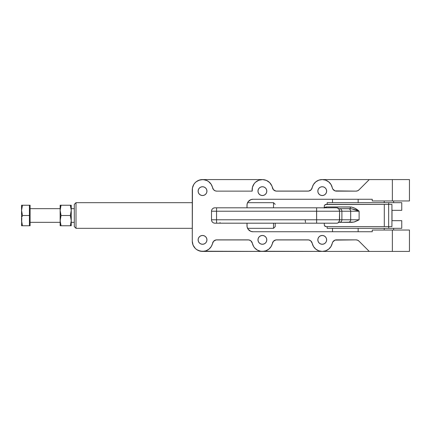 <?xml version="1.0" encoding="UTF-8"?>
<svg xmlns="http://www.w3.org/2000/svg" width="431" height="431" viewBox="0 0 431 431"><rect width="100%" height="100%" fill="white"/><g stroke="black" fill="none" stroke-linecap="round" stroke-linejoin="round"><path stroke-width="0.65" d="M390.335 204.386L325.34 204.515L324.371 205.442L324.231 207.467L326.375 206.95L351.594 207.058L355.063 208.351L359.115 211.222L359.115 219.778L339.585 219.778C339.423 221.863 338.545 223.005 336.961 223.193L337.958 222.94L339.38 221.098L339.585 211.222L339.585 219.778L316.575 219.778L341.896 219.778L341.896 211.222L359.115 211.222L359.115 219.778L358.274 220.23L354.821 221.82L352.014 222.342L338.394 222.342M336.961 207.807C338.55 207.995 339.423 209.137 339.585 211.222L338.809 208.798L336.961 207.807L214.929 207.807A3.421 3.421 -90 0 0 211.508 211.222L339.585 211.222L316.575 211.222L316.634 223.193L336.961 223.193L316.634 223.193L316.634 207.807L316.575 211.222L216.551 211.222L216.61 207.807L216.551 211.222L211.508 211.222L211.508 219.778L216.551 219.778L216.551 211.222L216.551 219.778L316.575 219.778L216.551 219.778L216.61 223.193L316.634 223.193L216.61 223.193L216.551 219.778L211.508 219.778A3.421 3.421 -90 0 0 214.929 223.193L216.61 223.193L214.929 223.193C212.849 222.994 211.713 221.852 211.508 219.778L211.508 211.222C211.713 209.148 212.849 208.006 214.929 207.807L336.961 207.807M220.063 222.552L220.031 223.193M305.568 222.342A3.421 1.013 90 0 1 305.229 219.778M384.301 226.614L326.03 226.614L388.643 226.614L384.301 226.614L384.301 204.386L384.301 226.614M390.335 226.614L388.654 226.614L388.643 204.386L391.93 204.386L391.93 226.614L388.714 226.614L388.714 228.328L401.757 228.328L401.757 220.672L392.005 220.672L392.005 210.328L401.757 210.328L401.757 202.672L388.714 202.672L388.714 204.386L391.93 204.386L391.93 226.614L388.643 226.614L388.654 204.386L326.03 204.386L324.371 205.442L324.209 208.028L324.231 207.467L326.375 206.95L350.355 206.95C353.706 207.386 356.626 208.814 359.115 211.222L351.459 208.744L338.394 208.658M338.701 208.658L339.407 208.658A2.564 2.489 90 0 1 341.896 211.222L339.585 211.222L341.896 211.222A2.564 2.489 -90 0 0 339.407 208.658L348.189 208.658A2.564 2.489 90 0 1 350.678 211.222L350.678 219.778L350.678 211.222A2.564 2.489 -90 0 0 348.189 208.658L350.328 208.658L350.355 206.95L350.328 208.658C352.849 208.922 355.774 209.778 359.115 211.222L341.896 211.222L341.896 219.778A2.564 2.489 90 0 1 339.407 222.342A2.564 2.489 -90 0 0 341.896 219.778L350.678 219.778A2.564 2.489 90 0 1 348.189 222.342A2.564 2.489 -90 0 0 350.678 219.778L359.115 219.778L353.899 222.094L339.407 222.342M401.751 202.672L327.151 202.672L327.151 204.386L327.151 202.672L388.714 202.672L388.714 204.386M324.231 223.193L324.371 225.558L325.028 226.329L326.03 226.614L324.371 225.558L324.231 223.193M327.151 226.614L327.151 228.328L327.151 226.614M388.714 226.614L388.714 228.328L327.151 228.328L401.751 228.328M326.369 207.807L326.375 206.95L326.369 207.807M401.724 220.672L392.005 220.672L392.005 210.328L401.724 210.328M275.22 223.15L275.22 226.614L273.513 228.328L247.572 228.328L247.308 227.665L247.496 228.161M247.572 202.672L273.513 202.672L247.572 202.672L247.098 204.138L247.496 202.839M384.226 200.965L384.226 202.672L384.226 200.965M393.632 202.672L393.632 200.965L393.632 202.672M384.226 228.328L384.226 230.035L384.226 228.328M393.632 230.035L393.632 228.328L393.632 230.035M322.237 195.534A4.402 4.402 0 0 1 317.836 191.132A4.402 4.402 0 0 1 322.237 186.731L323.923 187.065L325.351 188.018L326.305 189.446L326.639 191.132L326.305 192.819L325.351 194.246L323.923 195.2L322.237 195.534L320.551 195.2L319.123 194.246L318.17 192.819L317.836 191.132L318.17 189.446L319.123 188.018L320.551 187.065L322.237 186.731A4.402 4.402 0 0 1 326.639 191.132A4.402 4.402 0 0 1 322.237 195.534M262.387 195.534A4.402 4.402 0 0 1 257.98 191.132A4.402 4.402 0 0 1 262.387 186.731L264.074 187.065L265.501 188.018L266.455 189.446L266.789 191.132L266.455 192.819L265.501 194.246L264.074 195.2L262.387 195.534L260.701 195.2L259.273 194.246L258.32 192.819L257.98 191.132L258.32 189.446L259.273 188.018L260.701 187.065L262.387 186.731A4.402 4.402 0 0 1 266.789 191.132A4.402 4.402 0 0 1 262.387 195.534M202.532 195.534A4.402 4.402 0 0 1 198.131 191.132A4.402 4.402 0 0 1 202.532 186.731L204.219 187.065L205.646 188.018L206.605 189.446L206.939 191.132L206.605 192.819L205.646 194.246L204.219 195.2L202.532 195.534L200.851 195.2L199.418 194.246L198.465 192.819L198.131 191.132L198.465 189.446L199.418 188.018L200.851 187.065L202.532 186.731A4.402 4.402 0 0 1 206.939 191.132A4.402 4.402 0 0 1 202.532 195.534M262.387 244.269A4.402 4.402 0 0 1 257.98 239.868A4.402 4.402 0 0 1 262.387 235.466L264.074 235.8L265.501 236.754L266.455 238.181L266.789 239.868L266.455 241.554L265.501 242.982L264.074 243.935L262.387 244.269L260.701 243.935L259.273 242.982L258.32 241.554L257.98 239.868L258.32 238.181L259.273 236.754L260.701 235.8L262.387 235.466A4.402 4.402 0 0 1 266.789 239.868A4.402 4.402 0 0 1 262.387 244.269M322.237 244.269A4.402 4.402 0 0 1 317.836 239.868A4.402 4.402 0 0 1 322.237 235.466L323.923 235.8L325.351 236.754L326.305 238.181L326.639 239.868L326.305 241.554L325.351 242.982L323.923 243.935L322.237 244.269L320.551 243.935L319.123 242.982L318.17 241.554L317.836 239.868L318.17 238.181L319.123 236.754L320.551 235.8L322.237 235.466A4.402 4.402 0 0 1 326.639 239.868A4.402 4.402 0 0 1 322.237 244.269M202.532 244.269A4.402 4.402 0 0 1 198.131 239.868A4.402 4.402 0 0 1 202.532 235.466L204.219 235.8L205.646 236.754L206.605 238.181L206.939 239.868L206.605 241.554L205.646 242.982L204.219 243.935L202.532 244.269L200.851 243.935L199.418 242.982L198.465 241.554L198.131 239.868L198.465 238.181L199.418 236.754L200.851 235.8L202.532 235.466A4.402 4.402 0 0 1 206.939 239.868A4.402 4.402 0 0 1 202.532 244.269M198.61 250.632L202.532 251.413A10.258 10.258 0 0 1 192.274 241.15L193.056 245.077L195.281 248.407L196.832 249.684L200.534 251.214L262.387 251.413A10.258 10.258 0 0 1 252.345 243.262L253.627 246.5L254.662 247.906L257.366 250.099L260.647 251.262L322.237 251.413A10.258 10.258 0 0 1 312.195 243.262L313.482 246.5L315.772 249.118L318.805 250.82L322.237 251.413L409.45 251.413L409.45 230.035L372.255 230.035L372.255 231.743L252.981 231.743L250.691 231.291L248.003 229.087L247.108 226.927L246.995 223.193L246.995 225.758A5.986 5.986 0 0 0 252.981 231.743L372.255 231.743L372.255 230.035L392.35 230.035L392.35 251.413L392.35 230.035L409.45 230.035L409.45 251.413L369.265 251.413L358.975 241.123L369.265 251.413L322.237 251.413L325.669 250.82L328.702 249.118L330.992 246.5L332.813 241.915L335.032 240.115L355.952 239.868L357.585 240.191L358.975 241.123A4.278 4.278 0 0 0 355.952 239.868L336.46 239.868A4.278 4.278 0 0 0 332.279 243.262A10.258 10.258 0 0 1 322.237 251.413L262.387 251.413L265.814 250.82L268.852 249.118L271.142 246.5L273.394 241.328L275.883 239.932L308.741 239.932L310.708 240.821L312.195 243.262A4.278 4.278 0 0 0 308.014 239.868L276.61 239.868A4.278 4.278 0 0 0 272.424 243.262A10.258 10.258 0 0 1 262.387 251.413L260.647 251.262M322.237 179.587L409.45 179.587L409.45 200.965L392.35 200.965L409.45 200.965L409.45 179.587L392.35 179.587L392.35 200.965L372.255 200.965L372.255 199.257L252.981 199.257A5.986 5.986 0 0 0 246.995 205.242L246.995 207.807L247.108 204.073L248.003 201.913L250.691 199.709L252.981 199.257L372.255 199.257L372.255 200.965L392.35 200.965L392.35 179.587L369.265 179.587L358.975 189.877L357.585 190.809L355.952 191.132L335.032 190.885L332.813 189.085L330.992 184.5L328.702 181.882L325.669 180.18L322.237 179.587L318.805 180.18L315.772 181.882L313.482 184.5L311.23 189.672L308.741 191.068L275.883 191.068L273.394 189.672L271.842 185.869L269.671 182.625L266.45 180.427L262.641 179.592L258.794 180.239L255.47 182.27L254.155 183.725L252.464 187.243L252.205 191.132L216.761 191.132L215.328 190.885L213.539 189.672L211.152 184.279L208.577 181.559L206.966 180.594L203.351 179.619L199.628 180.007L196.294 181.704L194.914 182.981L193.788 184.484L192.447 187.981L192.274 241.15L192.274 189.85A10.258 10.258 0 0 1 212.575 187.738A4.278 4.278 0 0 0 216.761 191.132L252.205 191.132A10.258 10.258 0 0 1 260.685 179.732A10.258 10.258 0 0 1 272.424 187.738A4.278 4.278 0 0 0 276.61 191.132L308.014 191.132A4.278 4.278 0 0 0 312.195 187.738A10.258 10.258 0 0 1 332.279 187.738A4.278 4.278 0 0 0 336.46 191.132L355.952 191.132A4.278 4.278 0 0 0 358.975 189.877L369.265 179.587L322.237 179.587L325.669 180.18M202.532 251.413L205.964 250.82L208.997 249.118L211.292 246.5L213.539 241.328L216.033 239.932L248.886 239.932L250.858 240.821L252.345 243.262A4.278 4.278 0 0 0 248.164 239.868L216.761 239.868A4.278 4.278 0 0 0 212.575 243.262A10.258 10.258 0 0 1 202.532 251.413L262.387 251.413M205.964 180.18L202.532 179.587L198.61 180.368M198.265 180.519L197.301 181.025M196.574 181.499L195.717 182.184M195.103 182.776L194.376 183.633M193.896 184.306L193.32 185.335M193.007 186.041L192.603 187.28M192.474 187.846L192.274 189.85M324.683 194.79L323.923 195.2M266.703 190.27L266.789 191.132M264.833 194.79L264.074 195.2M201.676 186.812L202.532 186.731M204.984 187.469L205.646 188.018M206.853 190.27L206.939 191.132M204.984 194.79L204.219 195.2M260.701 235.8L261.525 235.547M266.703 239.011L266.789 239.868M264.833 243.531L264.074 243.935M324.683 243.531L323.923 243.935M201.676 244.188L200.851 243.935M200.851 235.8L201.676 235.547M206.853 239.011L206.939 239.868M247.098 226.862L247.308 227.665L247.098 226.862M358.15 231.743L358.15 228.328L358.15 231.743M358.15 202.672L358.15 199.257L358.15 202.672M332.5 199.257L332.5 202.672L332.5 199.257M332.5 228.328L332.5 231.743L332.5 228.328M328.702 181.882L329.564 182.669M262.522 179.592L263.169 179.619M264.375 179.781L265.092 179.953M266.164 180.309L266.87 180.621M267.409 180.901L268.852 181.882M269.332 182.297L269.876 182.836M270.609 183.708L271.024 184.306M271.632 185.4L271.88 185.96M325.669 250.82L322.237 251.413M206.514 180.395L207.246 180.734M208.135 181.252L208.782 181.71M209.579 182.388L210.118 182.938M210.813 183.789L211.217 184.382M211.804 185.449L212.047 185.998M252.318 187.884L252.582 186.828M252.954 185.809L253.433 184.834M258.164 180.497L259.176 180.104M260.227 179.819L261.299 179.646M262.366 179.587L202.575 179.587L262.366 179.587M249.657 230.736L250.691 231.291M246.995 205.242L247.098 204.138M247.022 226.35L246.995 225.758M76.001 202.672L74.294 204.386L74.294 226.614L76.001 228.328L76.001 202.672L76.001 228.328L192.274 228.328L76.001 228.328L74.294 226.614L74.294 204.386L76.001 202.672L192.274 202.672L76.001 202.672M247.572 228.328L273.513 228.328L273.513 223.193L273.513 228.328L275.22 226.614L275.22 223.193M273.513 207.807L273.513 202.672L273.513 207.807M71.255 222.342L74.294 222.342L71.255 222.342M71.077 208.173L71.255 210.371L70.339 205.242L61.057 205.242L60.2 209.062L60.2 211.675L61.057 215.5L60.2 219.325L60.2 221.933L61.057 225.758L70.339 225.758L71.255 220.629L70.339 215.5L61.057 215.5L70.339 215.5L71.25 210.657M74.294 208.658L71.255 208.658L74.294 208.658M22.083 205.242L22.466 205.242L21.798 207.774L22.466 205.242L21.55 205.242L30.1 205.242L30.1 225.758L29.416 225.758L29.416 220.629L29.416 225.758L22.466 225.758L30.1 225.758L30.1 205.242L22.466 205.242L21.55 210.371L22.466 215.5L29.416 215.5L29.416 205.242L29.416 215.5L22.466 215.5L22.089 216.766L22.466 215.5L21.55 210.371L21.555 220.343M30.1 222.342L60.141 222.342L30.1 222.342M60.141 208.658L30.1 208.658L60.141 208.658M21.55 210.366L21.555 210.08M21.728 222.827L21.55 220.629L22.466 225.758L21.55 225.758L22.083 225.758M21.798 218.038L21.55 225.758L21.798 218.038M29.416 220.629L29.416 215.5L29.416 220.629M21.55 220.629L21.55 205.242L21.55 210.371L22.466 205.242M21.733 212.591L21.615 211.675M22.267 216.136L22.466 215.5M22.347 225.397L21.615 221.938M21.959 223.98L22.089 224.497M70.458 205.603L70.339 205.242L71.255 205.242L60.141 205.242L60.141 210.371L61.057 205.242L60.383 205.242M70.716 205.242L70.382 205.382M70.539 214.864L70.382 215.645M61.057 215.5L60.141 210.371L60.141 220.629L61.057 215.5L60.383 212.962L60.852 214.864M70.732 216.82L71.25 220.92M70.716 225.758L71.255 225.758L71.255 205.242L71.255 225.758L70.339 225.758L71.007 223.226L70.339 225.758L61.057 225.758L60.141 220.629L60.141 225.758L60.318 218.409M61.057 225.758L60.388 225.758L61.057 225.758L60.383 223.22L61.057 225.758L60.2 225.758L60.674 225.758M60.2 205.242L60.318 208.162M60.2 209.067L60.2 219.325M61.051 215.516L60.938 215.866M60.674 206.503L60.383 207.78M61.057 205.242L60.938 205.603M70.846 207.02L71.19 209.067M71.255 210.371L70.339 215.5L70.716 216.761M71.072 218.409L71.19 219.325M71.255 220.629L70.339 225.758M70.339 205.242L70.716 206.503M275.22 204.386L273.513 202.672"/></g></svg>
